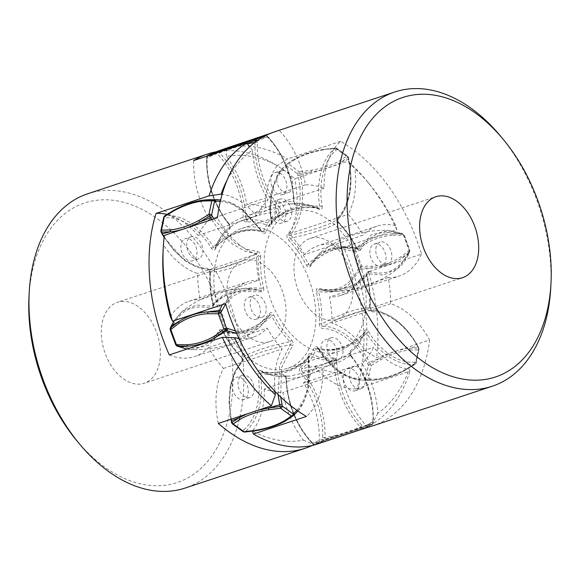 <?xml version="1.0" encoding="UTF-8"?>
<svg xmlns="http://www.w3.org/2000/svg" width="580" height="580" viewBox="0 0 580 580"><rect width="100%" height="100%" fill="white"/><g stroke="black" fill="none" stroke-linecap="round" stroke-linejoin="round"><path stroke-width="0.43" stroke-dasharray="2.9 2.17" d="M296.938 410.357L303.536 400.374L307.828 387.397L308.379 357.57C305.399 361.224 302.426 364.008 299.461 365.922C299.041 366.386 291.856 370.576 287.651 371.606C283.758 373.186 274.209 374.238 274.412 374.1C271.868 374.354 264.473 374.332 260.159 373.563C259.651 372.113 260.108 371.562 261.515 371.903C266.582 372.744 273.093 372.723 276.305 372.44C275.66 372.621 285.49 371.504 289.485 369.837C293.661 368.786 300.947 364.392 301.121 364.088C302.521 363.247 307.864 358.795 309.742 355.917L310.858 353.865C318.558 357.396 326.054 358.744 333.348 357.911L332.76 360.057L310.235 371.178L290.087 376.137L284.541 376.043L283.091 374.578C285.07 374.745 286.223 376.217 286.535 379.001C286.571 400.541 297.388 427.576 311.707 441.982L312.845 443.185A1.936 1.472 -113 0 0 314.911 444.534L362.377 428.801A1.936 1.472 -113 0 0 362.464 428.765A1.936 1.472 -113 0 0 363.102 426.517A1.936 0.855 136.6 0 1 361.492 428.2L313.272 444.186A1.936 0.855 136.6 0 1 312.83 444.048A1.936 0.855 136.6 0 1 312.845 443.185L322.538 439.075A1.936 0.725 -178 0 0 324.851 439.285L365.69 425.575L364.813 426.909L324.611 440.43A1.936 1.472 67 0 1 322.538 439.075L322.603 437.363C323.829 416.36 314.411 388.73 300.672 373.012C299.12 370.7 299.012 368.786 300.353 367.263C306.204 362.529 310.808 356.055 314.164 347.848C315.281 345.963 316.651 346.101 318.268 348.268C329.534 367.495 349.283 380.582 364.247 378.798L365.465 378.704A1.936 0.986 -168 0 0 368.162 379.182L376.87 378.972C386.012 377.971 395.618 374.789 405.696 369.409L415.628 363.442A1.936 0.986 -168 0 0 416.23 362.906A1.936 0.986 -168 0 0 415.729 362.043A1.936 1.45 85.8 0 1 415.099 364.189L405.028 370.25C395.437 375.485 385.678 378.718 375.746 379.965L366.879 380.175A1.936 1.45 85.8 0 1 365.465 378.704L368.365 365.095A1.936 0.392 151.5 0 1 370.344 363.921L380.444 357.889C390.021 352.64 399.787 349.406 409.734 348.174L409.821 350.044C400.678 351.038 391.072 354.228 380.995 359.6L371.062 365.574A1.936 0.986 12 0 1 368.365 365.095L367.502 363.508C357.171 343.469 337.843 328.411 322.494 328.432C320.472 327.954 319.421 326.351 319.326 323.618C319.892 313.396 318.906 302.89 316.368 292.11C315.962 289.275 316.745 287.999 318.717 288.282C336.531 292.965 349.82 286.368 358.578 268.475L359.165 267.148L361.724 266.191L372.229 266.307C382.742 265.553 392.348 262.37 401.055 256.744L409.422 250.487A1.936 1.196 23.8 0 1 409.799 251.727A1.936 1.196 23.8 0 1 409.552 252.039L401.302 258.412C393.088 263.9 383.329 267.133 372.012 268.119L361.333 268.025A1.936 1.196 23.8 0 1 359.165 267.148L353.568 252.01A1.936 1.276 112.9 0 1 354.648 249.944L362.928 243.564C371.12 238.083 380.886 234.842 392.218 233.849L393.088 235.204C382.575 235.951 372.969 239.141 364.262 244.76L356.127 251.053L353.568 252.01L352.285 251.474C334.442 244.847 320.537 249.762 310.561 266.22C309.263 267.858 307.871 267.503 306.392 265.154C301.353 255.432 295.351 247.051 288.398 240.018C286.716 237.894 286.455 235.951 287.629 234.182C298.845 222.945 303.289 197.802 298.011 175.646L297.627 173.855A1.936 1.095 125.8 0 1 299.367 171.76L310.974 170.324C322.328 168.388 331.934 165.206 339.808 160.762L346.833 156.02A1.936 1.095 125.8 0 1 347.623 156.085A1.936 1.095 125.8 0 1 347.884 157.194L340.953 162.226C333.594 166.532 323.836 169.766 311.663 171.934L297.627 173.855L286.81 166.061A1.936 1.421 48.8 0 1 286.926 164.14A1.936 1.421 48.8 0 1 286.955 164.111L294.111 159.282C301.462 155.005 311.221 151.772 323.401 149.575L324.409 149.662C313.062 151.597 303.449 154.78 295.582 159.225L288.55 163.966A1.936 1.095 -54.2 0 0 286.81 166.061L285.86 166.888C273.796 176.552 267.786 200.571 271.861 222.821C272.042 225.613 271.135 226.715 269.142 226.135C261.442 222.604 253.946 221.256 246.652 222.089C244.666 221.915 243.52 220.444 243.201 217.66C243.172 196.12 232.348 169.084 218.036 154.686L216.898 153.482A1.936 1.472 67 0 1 217.457 151.271M333.348 357.911C335.523 358.237 336.675 359.709 336.799 362.34L334.486 362.268C334.696 360.644 334.123 359.904 332.76 360.057L321.407 359.68L309.742 355.917L308.77 355.931L308.379 357.57C312.569 380.436 306.392 405.123 293.988 415.062A123.997 90.784 -131.2 0 1 285.889 420.717C277.24 425.423 267.474 428.663 256.599 430.425L255.591 430.338M336.799 362.34C336.835 383.88 347.652 410.915 361.964 425.314L363.102 426.517L372.802 422.414A1.936 1.472 67 0 1 372.164 424.661A1.936 1.472 67 0 1 372.077 424.69L362.348 428.809L372.164 424.661L373.339 422.943A1.936 0.725 -178 0 0 372.802 422.414L372.86 420.703A1.936 0.725 2 0 1 373.404 421.232A1.936 0.725 2 0 1 373.136 421.587L373.071 423.291A1.936 0.725 -178 0 0 373.339 422.943L373.404 421.232C373.636 396.626 366.183 374.745 351.023 355.576C350.197 353.786 349.994 352.785 350.429 352.575L350.595 355.446L342.584 360.332C342.222 360.593 335.341 363.624 331.079 364.885L317.514 368.59L302.376 371.432C301.158 370.359 301.107 369.395 302.216 368.561L317.942 365.639L331.426 361.913C335.661 360.651 342.599 357.512 342.736 357.36C344.07 356.758 348.942 354.01 350.436 352.567L350.617 350.603C356.468 345.868 361.064 339.394 364.421 331.18L364.574 332.688C361.202 336.422 356.12 340.322 353.438 342.019C354.054 341.779 345.665 346.789 341.439 347.833C337.488 349.493 328.875 350.291 328.534 350.153C326.881 350.305 319.747 349.899 316.354 348.681L317.173 347.971L318.406 348.892C322.4 350.153 328.12 350.487 330.941 350.334C331.579 350.458 339.981 349.551 343.94 347.855C348.029 346.796 356.156 341.91 355.902 341.924C358.048 340.598 363.783 336.132 366.625 332.906C366.082 331.528 365.4 331.455 364.574 332.688C361.137 341.098 356.424 347.724 350.436 352.567L350.719 352.343C356.729 347.406 361.434 340.743 364.827 332.369L364.798 332.369M372.86 420.703C374.086 399.692 364.668 372.07 350.929 356.352L350.595 355.446C364.711 371.599 374.39 399.997 373.136 421.587A123.997 46.61 -178 0 1 365.69 425.575L373.071 423.291L372.077 424.69L364.813 426.909M350.994 355.598L350.595 355.446M350.929 356.352C349.327 354.206 349.218 352.292 350.617 350.603M364.421 331.18C365.726 329.237 367.089 329.382 368.525 331.601L366.625 332.906C378.203 352.662 398.503 366.111 413.881 364.276L415.099 364.189L415.628 363.442L415.099 364.189M409.821 350.044L418.528 349.834L418.564 347.935L417.701 346.347A123.997 24.875 151.5 0 0 409.734 348.174L418.564 347.935A1.936 0.392 151.5 0 1 418.934 347.978A1.936 0.392 151.5 0 1 418.629 348.435A1.936 0.986 12 0 1 419.123 349.305A1.936 0.986 12 0 1 418.528 349.834L415.628 363.442M368.525 331.601C379.798 350.827 399.54 363.914 414.512 362.13L415.729 362.043L418.629 348.435L417.767 346.847C407.428 326.808 388.107 311.75 372.751 311.772L371.476 310.3L362.065 311.17C362.674 310.981 354.989 312.649 350.646 314.23L337.125 319.486L323.219 326.286C321.82 326.264 321.298 325.467 321.632 323.879L336.037 316.905L349.102 311.866C353.256 310.351 360.673 308.683 360.869 308.719C362.29 308.4 367.814 307.646 369.859 307.893L371.439 310.3C387.215 310.278 407.08 325.757 417.701 346.347A1.936 0.392 -28.5 0 1 418.071 346.383C405.376 324.075 389.847 312.047 371.476 310.3M372.751 311.772C370.794 311.496 369.743 309.894 369.583 306.95L369.859 307.893L370.127 307.531C370.721 297.112 369.714 286.418 367.111 275.457L367.162 273.811M369.583 306.95C370.156 296.728 369.17 286.223 366.625 275.442L366.828 275.638C363.986 279.111 361.094 281.779 358.15 283.642C358.752 283.41 351.342 287.89 346.956 289.014C343.157 290.594 333.652 291.878 333.195 291.798C331.368 292.044 323.024 292.291 318.601 291.624C317.978 290.174 318.369 289.536 319.783 289.71C324.916 290.384 331.622 290.196 334.79 289.862C335.574 289.913 344.796 288.572 348.587 286.969C352.807 285.839 359.977 281.459 359.687 281.488C361.565 280.307 366.168 276.428 368.003 273.724L367.154 273.825L366.828 275.638C369.431 286.672 370.439 297.424 369.859 307.893M368.981 271.621C386.787 276.305 400.077 269.7 408.835 251.814A1.936 1.196 23.8 0 1 409.219 253.047A1.936 1.196 23.8 0 1 408.965 253.366L397.778 268.598L383.641 275.029L368.003 273.724L368.981 271.621C367.075 271.099 366.285 272.375 366.625 275.442L366.828 275.638M393.088 235.204L403.593 235.32L402.868 233.957L401.585 233.421A123.997 81.787 112.9 0 0 392.218 233.849L402.868 233.957A1.936 1.276 112.9 0 1 403.18 234.023A1.936 1.276 112.9 0 1 403.825 235.35L404.245 235.139L403.593 235.32L409.19 250.451L409.552 252.039L408.965 253.366A123.997 76.451 23.8 0 1 401.302 258.412L401.055 256.744M408.835 251.814L409.422 250.487L403.825 235.35L402.549 234.806C384.707 228.186 370.794 233.102 360.818 249.56L358.701 248.581C342.077 244.535 326.004 249.864 310.481 264.567L310.264 264.821M360.818 249.56C359.658 251.314 358.273 250.959 356.656 248.494L356.62 248.044L357.918 249.139L358.701 248.581L371.265 234.82L388.498 230.347L401.585 233.421A1.936 1.276 -67.1 0 1 401.904 233.486L388.506 230.347C362.826 229.571 339.923 237.169 319.798 253.126L310.481 264.567C309.546 265.676 308.85 265.495 308.4 264.038C311.996 260.326 317.26 256.469 320 254.787C319.377 255.026 327.954 250.06 332.159 249.008C336.132 247.348 344.571 246.522 344.89 246.66C346.506 246.493 353.394 246.862 356.62 248.044L356.656 248.494C351.611 238.771 345.615 230.39 338.662 223.351L338.198 222.307L330.114 226.606L319.109 230.775L305.145 234.849L289.978 238.3C288.695 237.336 288.572 236.364 289.587 235.379L305.211 231.862L319.21 227.759L330.092 223.568L337.814 219.392L338.198 222.307C345.317 229.513 351.458 238.09 356.62 248.044M338.611 222.474L338.198 222.307M338.662 223.351C336.879 220.958 336.625 219.008 337.886 217.522L337.915 219.298C350.153 204.667 353.771 184.585 348.769 159.036L348.486 159.232C353.909 181.997 349.341 207.843 337.814 219.392M336.016 148.226L323.401 149.575L335.175 148.125A1.936 1.421 48.8 0 1 337.067 149.393A1.936 1.095 -54.2 0 0 336.806 148.284A1.936 1.095 -54.2 0 0 336.016 148.226L346.833 156.02L348.094 157.441L348.486 159.232A123.997 15.232 -12.3 0 1 340.953 162.226L339.808 160.762M337.886 217.522C349.102 206.277 353.546 181.134 348.275 158.985L347.884 157.194L337.067 149.393L336.117 150.22C324.053 159.891 318.043 183.911 322.125 206.154L319.841 206.436C314.788 205.617 308.255 205.654 305.044 205.944C305.682 205.762 295.858 206.886 291.856 208.554C287.673 209.605 280.401 213.991 280.227 214.295C278.82 215.129 273.485 219.573 271.621 222.43L271.23 224.069L270.258 224.083C273.238 220.414 276.225 217.609 279.219 215.673C278.618 215.912 286.15 211.265 290.515 210.163C294.328 208.561 303.731 207.43 304.174 207.524C305.972 207.306 314.171 207.263 318.485 208.097L318.957 208.213L318.485 208.097C319.892 208.438 320.349 207.887 319.841 206.436C315.65 183.577 321.827 158.891 334.232 148.951L335.175 148.125M322.125 206.154C322.437 208.916 321.53 210.018 319.399 209.467L318.485 208.097L301.448 203.739L289.949 203.856L269.881 208.778L247.239 219.943C245.876 220.095 245.304 219.356 245.514 217.732L259.536 210.293C260.253 209.887 269.142 206.001 273.006 204.914C277.168 203.384 284.729 201.97 284.461 202.101C287.426 201.608 290.522 201.485 293.734 201.746L296.909 205.421C294.734 205.102 293.589 203.624 293.465 200.999L293.734 201.746L293.465 200.999C293.429 179.459 282.605 152.424 268.293 138.018A1.936 0.855 -43.4 0 0 268.308 137.155A1.936 0.855 -43.4 0 0 267.866 137.018C282.583 151.815 293.697 179.604 293.734 201.746M265.836 135.466A1.936 1.472 67 0 1 267.155 136.815A1.936 0.855 -43.4 0 0 267.17 135.952A1.936 0.855 -43.4 0 0 266.727 135.814L218.508 151.8A1.936 0.855 -43.4 0 0 216.898 153.482L207.198 157.586A1.936 0.725 2 0 1 206.661 157.057A1.936 0.725 2 0 1 206.93 156.709L243.593 144.71L244.02 143.528M257.005 140.78A1.936 0.725 2 0 1 257.462 140.925A1.936 1.472 -113 0 0 257.295 140.577M268.293 138.018L267.155 136.815L257.462 140.925L257.397 142.637C256.171 163.64 265.589 191.269 279.328 206.987L277.624 208.568C254.772 212.215 238.699 217.543 229.405 224.554L229.774 227.258L229.281 227.657L237.59 222.481C236.988 222.691 244.144 219.414 248.573 218.087L262.559 214.252L277.784 211.439C278.893 210.605 278.842 209.641 277.624 208.568C263.508 192.415 253.83 164.017 255.084 142.426L255.099 142.18M279.328 206.987C280.938 209.133 281.039 211.048 279.647 212.737L277.784 211.439C271.795 216.289 267.083 222.916 263.646 231.319C258.868 230.122 254.671 229.637 251.038 229.861C251.669 229.687 242.694 230.441 238.561 232.167C234.516 233.16 226.446 237.887 226.171 238.235C224.619 239.141 218.218 244.042 215.426 247.312L215.202 247.638M279.647 212.737C273.796 217.471 269.192 223.945 265.836 232.152L263.646 231.319L262.827 232.029L242.904 209.554L231.906 203.022L220.654 199.89M265.836 232.152C264.538 234.095 263.168 233.957 261.732 231.732L261.594 231.108L262.805 232.022C245.768 227.614 229.854 232.885 215.064 247.834L215.18 247.631C218.566 239.257 223.271 232.594 229.281 227.657M220.342 201.209L231.376 203.856L242.578 210.221L261.594 231.108C258.187 229.956 251.807 229.499 249.509 229.651C249.741 229.499 241.055 230.188 237.046 231.819C232.993 232.783 225.069 237.285 224.518 237.8C221.893 239.453 216.731 243.397 213.375 247.094L211.475 248.399C200.201 229.173 180.46 216.079 165.488 217.87L164.27 217.957A1.936 0.986 12 0 1 163.77 217.094M213.875 218.95L234.124 242.411L245.993 249.074L257.505 251.568L256.781 253.714L242.447 260.703L228.868 265.93C224.677 267.431 217.254 269.033 217.529 268.91L208.561 269.7L210.141 272.107L219.487 271.208C218.877 271.396 226.555 269.714 230.898 268.134L244.426 262.892L258.368 256.121C258.702 254.533 258.18 253.736 256.781 253.714L244.84 251.111L232.536 244.144L221.118 233.262L211.649 219.689M257.505 251.568C259.463 251.836 260.521 253.445 260.674 256.382L258.368 256.121C257.781 266.59 258.796 277.341 261.399 288.376C256.208 287.716 249.574 287.905 246.326 288.245C246.964 288.064 237.024 289.34 233.044 290.986C228.854 292.059 221.676 296.3 221.509 296.59C220.132 297.402 214.941 301.644 213.172 304.362L213.375 304.558C213.774 307.385 212.99 308.661 211.018 308.379C193.213 303.695 179.923 310.3 171.165 328.186L170.157 329.723M164.169 236.952L173.594 250.067L184.832 260.514L196.859 267.199L208.524 269.7L207.249 268.228C209.264 268.707 210.323 270.309 210.417 273.05C209.844 283.272 210.83 293.777 213.375 304.558L212.845 306.175L211.997 306.276L211.018 308.379M260.674 256.382C260.108 266.604 261.094 277.11 263.632 287.89L261.399 288.376C262.022 289.826 261.631 290.464 260.217 290.29L260.521 290.341M263.632 287.89C263.973 290.964 263.189 292.24 261.283 291.718L260.464 290.326L250.937 288.615L260.217 290.29C255.802 289.659 248.291 289.797 245.724 290.087C245.927 289.949 236.277 291.153 232.392 292.704C228.172 293.763 221.074 297.83 220.668 298.272C217.746 300.121 214.854 302.789 211.997 306.276L196.359 304.971L182.221 311.402L174.188 320.653M235.524 330.933L245.637 331.303L255.106 328.36L269.439 313.78L269.519 315.433C253.996 330.136 237.923 335.465 221.299 331.419L222.082 330.861L223.38 331.956C227.94 333.108 231.986 333.572 235.524 333.326C234.9 333.5 243.68 332.717 247.841 330.992C251.858 329.998 260.101 325.3 260.398 324.959C261.979 324.06 268.613 319.21 271.599 315.962C271.15 314.505 270.454 314.324 269.519 315.433L260.21 326.866L249.139 332.63L236.618 333.384M178.089 346.506A1.936 1.276 112.9 0 1 177.451 345.194C195.293 351.813 209.206 346.898 219.182 330.44L221.299 331.419L208.735 345.18L191.501 349.653L186.782 349.124L191.494 349.653C217.174 350.429 240.076 342.831 260.202 326.873L269.816 315.07C254.192 329.882 238.286 335.146 222.096 330.868M269.439 313.78C270.599 312.018 271.991 312.373 273.608 314.846L271.599 315.962C276.762 325.924 282.902 334.5 290.022 341.7L274.362 345.281L260.891 349.225L249.56 353.539L241.802 357.693L242.186 360.608L234.755 371.86L230.311 385.968L228.999 402.121L230.876 419.267M273.608 314.846C278.646 324.568 284.649 332.949 291.602 339.981L290.022 341.7C291.305 342.664 291.428 343.635 290.413 344.621L292.371 345.818L281.626 367.553L280.676 396.995M291.602 339.981C293.379 342.381 293.639 344.324 292.371 345.818M310.858 353.865C308.727 353.314 307.82 354.423 308.139 357.178L308.379 357.57M261.043 371.787L261.515 371.903L261.043 371.78C282.38 374.368 298.279 369.09 308.763 355.946L308.654 357.338M290.087 376.137L278.552 376.268L273.187 375.666L261.515 371.903L260.601 370.533C268.301 374.064 275.797 375.412 283.091 374.578M243.194 431.716A1.936 1.095 125.8 0 1 242.933 430.607L243.883 429.78A1.936 1.421 48.8 0 0 245.768 431.049C258.173 421.109 264.349 396.423 260.159 373.563L257.875 373.846C257.694 371.048 258.607 369.946 260.601 370.533M231.616 422.755L242.933 430.607A1.936 1.421 -131.2 0 0 244.825 431.875L256.599 430.425A123.997 90.784 -131.2 0 1 245.768 431.049L244.825 431.875L243.984 431.774M231.231 420.964L231.725 421.015L232.116 422.805A1.936 1.095 -54.2 0 0 232.377 423.915M278.045 394.451L279.661 365.726L290.413 344.621L275.319 348.007L261.776 351.915L250.248 356.272L242.186 360.608L242.114 362.478C230.891 373.723 226.446 398.866 231.725 421.015M223.38 331.956L223.344 331.506L223.38 331.956C228.542 341.91 234.682 350.487 241.802 357.693L241.338 356.649C243.027 358.766 243.288 360.709 242.114 362.478M241.802 357.693L241.389 357.526M219.182 330.44C220.48 328.802 221.864 329.157 223.344 331.506C228.389 341.228 234.385 349.61 241.338 356.649M175.754 344.861L176.175 344.65A1.936 1.276 -67.1 0 0 176.82 345.977M170.201 328.273A1.936 1.196 -156.2 0 0 170.578 329.512L176.175 344.65L177.451 345.194M229.76 227.266L229.571 227.425C223.575 232.275 218.863 238.902 215.426 247.312L215.579 248.82C214.455 250.705 213.092 250.56 211.475 248.399M229.383 229.397L229.564 227.432C229.963 226.809 229.76 225.808 228.977 224.424C213.817 205.255 206.364 183.374 206.596 158.768A1.936 0.725 -178 0 1 206.864 158.412C205.61 180.003 215.289 208.401 229.405 224.554L229.071 223.648C230.623 225.961 230.731 227.882 229.383 229.397C223.532 234.131 218.936 240.606 215.579 248.82M341.917 345.89A11.622 7.569 -108.3 0 1 338.597 359.883A11.622 7.569 -108.3 0 1 327.954 351.799A11.622 7.569 -108.3 0 1 331.274 337.814A11.622 7.569 -108.3 0 1 341.917 345.89M290.623 207.234A11.622 7.569 -108.3 0 1 287.303 221.226A11.622 7.569 -108.3 0 1 276.667 213.143A11.622 7.569 -108.3 0 1 279.988 199.157A11.622 7.569 -108.3 0 1 290.623 207.234M201.782 244.862A11.622 7.569 -108.3 0 1 198.462 258.854A11.622 7.569 -108.3 0 1 187.826 250.777A11.622 7.569 -108.3 0 1 191.146 236.785A11.622 7.569 -108.3 0 1 201.782 244.862M253.076 383.518A11.622 7.569 -108.3 0 1 249.755 397.51A11.622 7.569 -108.3 0 1 239.112 389.426A11.622 7.569 -108.3 0 1 242.433 375.441A11.622 7.569 -108.3 0 1 253.076 383.518M220.661 317.057A73.624 47.922 -108.3 0 1 241.7 228.448A73.624 47.922 -108.3 0 1 309.075 279.611A73.624 47.922 -108.3 0 1 288.035 368.213A73.624 47.922 -108.3 0 1 220.661 317.057M278.567 376.268L284.541 376.043L286.266 378.254C289.608 378.522 292.827 378.385 295.923 377.841C296.387 377.855 303.826 376.326 307.98 374.76C311.917 373.607 321.168 369.438 320.957 369.474L334.486 362.268C334.522 384.409 345.644 412.191 360.354 426.996L362.377 428.801M318.406 348.892L338.611 371.388L350.414 377.863L361.964 380.321L365.661 380.27A1.936 1.45 85.8 0 1 364.247 378.798M300.353 367.263L302.216 368.561C308.205 363.711 312.917 357.084 316.354 348.681L314.164 347.848M322.603 437.363A1.936 0.725 2 0 0 324.916 437.574C326.17 415.983 316.492 387.585 302.376 371.432L300.672 373.012M319.478 289.659L319.471 289.652C341.301 291.551 357.193 286.274 367.154 273.825M372.229 266.307L372.012 268.119A123.997 76.451 23.8 0 1 360.745 269.352L347.797 285.925L338.865 290.239L329.063 291.385L319.783 289.71L318.717 288.282M319.326 323.618L321.632 323.879C322.219 313.41 321.204 302.659 318.601 291.624L316.368 292.11M367.502 363.508A1.936 0.392 -28.5 0 1 369.482 362.333C358.861 341.743 338.995 326.264 323.219 326.286L322.494 328.432M310.974 170.324L311.663 171.934A123.997 15.232 -12.3 0 1 300.266 175.218C305.689 197.99 301.121 223.829 289.587 235.379L287.629 234.182M306.392 265.154L308.4 264.038C303.238 254.076 297.098 245.499 289.978 238.3L288.398 240.018M310.561 266.22L310.278 264.828L319.798 253.126L335.711 246.471L353.365 249.407A1.936 1.276 -67.1 0 0 352.285 251.474M228.991 147.24L230.042 147.755A123.997 54.919 -43.4 0 0 219.646 153.004C234.356 167.809 245.478 195.59 245.514 217.732L243.201 217.66M269.142 226.135L270.258 224.083C262.377 220.472 254.7 219.088 247.239 219.943L246.652 222.089M271.621 222.43L271.861 222.821L271.621 222.43C267.431 199.563 273.608 174.877 286.012 164.938A1.936 1.421 -131.2 0 0 285.983 164.966A1.936 1.421 -131.2 0 0 285.86 166.888M207.836 155.338A1.936 1.472 -113 0 0 207.198 157.586L207.14 159.297C205.914 180.3 215.332 207.937 229.071 223.648M247.124 143.499L243.593 144.71A123.997 46.61 2 0 1 247.406 143.883M229.405 224.554L229.006 224.402M206.27 199.861A123.997 92.894 -94.2 0 0 204.254 200.035C195.627 200.854 185.861 204.088 174.971 209.75A123.997 92.894 -94.2 0 0 166.119 215.724C181.496 213.889 201.796 227.338 213.375 247.094C213.918 248.472 214.6 248.544 215.426 247.312L215.057 247.834M174.689 209.815L164.901 215.811A1.936 1.45 -94.2 0 0 164.27 217.957L161.37 231.565A1.936 0.392 -28.5 0 0 161.066 232.022M160.877 230.695A1.936 0.986 -168 0 0 161.37 231.565L162.233 233.153C172.565 253.192 191.893 268.25 207.249 268.228M210.417 273.05L210.141 272.107L209.873 272.469C209.626 270.751 209.184 269.83 208.561 269.7M336.052 347.833A11.622 7.569 -108.3 0 1 332.731 361.826A11.622 7.569 -108.3 0 1 322.089 353.749A11.622 7.569 -108.3 0 1 325.416 339.757A11.622 7.569 -108.3 0 1 336.052 347.833M284.758 209.177A11.622 7.569 -108.3 0 1 281.438 223.169A11.622 7.569 -108.3 0 1 270.802 215.093A11.622 7.569 -108.3 0 1 274.123 201.1A11.622 7.569 -108.3 0 1 284.758 209.177M195.924 246.804A11.622 7.569 -108.3 0 1 192.596 260.797A11.622 7.569 -108.3 0 1 181.96 252.72A11.622 7.569 -108.3 0 1 185.281 238.728A11.622 7.569 -108.3 0 1 195.924 246.804M247.21 385.461A11.622 7.569 -108.3 0 1 243.89 399.453A11.622 7.569 -108.3 0 1 233.254 391.377A11.622 7.569 -108.3 0 1 236.575 377.384A11.622 7.569 -108.3 0 1 247.21 385.461M359.339 262.943A73.624 47.922 71.7 0 0 291.965 211.787A73.624 47.922 71.7 0 0 270.925 300.389A73.624 47.922 71.7 0 0 338.299 351.552A73.624 47.922 71.7 0 0 359.339 262.943M344.418 382.67A11.622 7.569 -108.3 0 1 347.739 368.677A11.622 7.569 -108.3 0 1 358.375 376.753A11.622 7.569 -108.3 0 1 355.054 390.746A11.622 7.569 -108.3 0 1 344.418 382.67M370.968 258.02A11.622 7.569 -108.3 0 1 374.288 244.028A11.622 7.569 -108.3 0 1 384.932 252.104A11.622 7.569 -108.3 0 1 381.611 266.097A11.622 7.569 -108.3 0 1 370.968 258.02M271.882 186.579A11.622 7.569 -108.3 0 1 275.203 172.594A11.622 7.569 -108.3 0 1 285.846 180.67A11.622 7.569 -108.3 0 1 282.518 194.655A11.622 7.569 -108.3 0 1 271.882 186.579M245.333 311.235A11.622 7.569 -108.3 0 1 248.653 297.243A11.622 7.569 -108.3 0 1 259.289 305.319A11.622 7.569 -108.3 0 1 255.969 319.312A11.622 7.569 -108.3 0 1 245.333 311.235M364.24 374.81A11.622 7.569 71.7 0 0 353.604 366.734A11.622 7.569 71.7 0 0 350.284 380.726A11.622 7.569 71.7 0 0 360.919 388.803A11.622 7.569 71.7 0 0 364.24 374.81M390.797 250.161A11.622 7.569 71.7 0 0 380.154 242.085A11.622 7.569 71.7 0 0 376.833 256.07A11.622 7.569 71.7 0 0 387.469 264.154A11.622 7.569 71.7 0 0 390.797 250.161M291.704 178.727A11.622 7.569 71.7 0 0 281.068 170.643A11.622 7.569 71.7 0 0 277.748 184.636A11.622 7.569 71.7 0 0 288.383 192.712A11.622 7.569 71.7 0 0 291.704 178.727M265.154 303.376A11.622 7.569 71.7 0 0 254.518 295.3A11.622 7.569 71.7 0 0 251.191 309.285A11.622 7.569 71.7 0 0 261.834 317.369A11.622 7.569 71.7 0 0 265.154 303.376M257.998 410.27L247.094 413.888M550.775 287.593A154.99 100.884 71.7 0 0 550.101 258.071A154.99 100.884 71.7 0 0 500.562 136.141M372.28 426.01A154.99 100.884 71.7 0 0 429.606 340.003L376.55 357.592L366.19 351.545A147.24 95.838 71.7 0 0 366.074 316.368A147.24 95.838 71.7 0 0 359.411 280.031A73.624 47.922 -108.3 0 1 340.685 295.423A73.624 47.922 -108.3 0 1 329.556 297.018A96.867 63.053 -108.3 0 1 331.448 310.199A96.867 63.053 -108.3 0 1 332.036 323.147A73.624 47.922 -108.3 0 1 366.19 351.545M270.244 133.444L279.328 130.435A73.624 47.922 -108.3 0 1 305.428 184.832A96.867 63.053 -108.3 0 1 324.068 188.159A73.624 47.922 -108.3 0 1 340.576 141.353A154.99 100.884 71.7 0 1 421.464 254.156L368.416 271.744A154.99 100.884 -108.3 0 1 376.986 315.469A154.99 100.884 -108.3 0 1 376.55 357.592M340.576 141.353L287.528 158.942L277.37 165.626A147.24 95.838 71.7 0 0 226.345 156.528A73.624 47.922 -108.3 0 1 246.79 204.276A96.867 63.053 -108.3 0 1 265.43 207.596A73.624 47.922 -108.3 0 1 277.37 165.626M226.345 156.528L226.273 148.023A154.99 100.884 -108.3 0 1 287.528 158.942M279.328 130.435A154.99 100.884 71.7 0 0 274.731 131.776M164.357 235.371L163.546 245.123A147.24 95.838 71.7 0 0 163.024 252.249M225.548 303.63A73.624 47.922 -108.3 0 1 247.689 281.8A73.624 47.922 -108.3 0 1 258.818 280.205L200.187 299.642A96.867 63.053 -108.3 0 1 197.707 273.513A73.624 47.922 -108.3 0 1 163.546 245.123M170.324 316.629A73.624 47.922 -108.3 0 1 189.051 301.238A73.624 47.922 -108.3 0 1 200.187 299.642M258.818 280.205A96.867 63.053 -108.3 0 1 256.345 254.076A73.624 47.922 -108.3 0 1 217.406 217.783M367.691 427.351A73.624 47.922 -108.3 0 1 341.584 372.947A96.867 63.053 -108.3 0 1 322.944 369.627A73.624 47.922 -108.3 0 1 306.436 416.433M421.464 254.156A73.624 47.922 -108.3 0 1 399.323 275.986A73.624 47.922 -108.3 0 1 388.194 277.581A96.867 63.053 -108.3 0 1 390.086 290.761A96.867 63.053 -108.3 0 1 390.666 303.702A73.624 47.922 -108.3 0 1 429.606 340.003M294.212 273.666A42.623 27.746 71.7 0 0 336.922 319.348A42.623 27.746 71.7 0 0 352.799 284.113A42.623 27.746 71.7 0 0 310.09 238.431A42.623 27.746 71.7 0 0 294.212 273.666M324.068 188.159L265.43 207.596M305.428 184.832L246.79 204.276M256.345 254.076L197.707 273.513M264.306 389.064A73.624 47.922 -108.3 0 1 252.373 431.041A147.24 95.838 71.7 0 0 303.391 440.133A73.624 47.922 -108.3 0 1 282.946 392.385A96.867 63.053 -108.3 0 1 264.306 389.064L322.944 369.627M341.584 372.947L282.946 392.385M303.391 440.133L314.635 444.94M390.666 303.702L332.036 323.147M388.194 277.581L329.556 297.018M359.411 280.031L368.416 271.744M87.653 193.8A154.99 100.884 -108.3 0 1 201.883 248.965A154.99 100.884 -108.3 0 1 185.201 488.034M76.705 440.568A147.24 95.838 71.7 0 0 214.701 451.639A147.24 95.838 71.7 0 0 193.024 255.41A147.24 95.838 71.7 0 0 88.921 201.717A147.24 95.838 71.7 0 0 29 296.685M148.843 317.477A42.623 27.746 71.7 0 0 117.428 302.31A42.623 27.746 71.7 0 0 112.839 368.053A42.623 27.746 71.7 0 0 144.253 383.228A42.623 27.746 71.7 0 0 148.843 317.477M396.742 229.702A154.99 100.884 71.7 0 0 375.006 191.567A154.99 100.884 71.7 0 0 366.538 180.576A154.99 100.884 71.7 0 0 347.739 161.196L354.895 168.599A147.24 95.838 -108.3 0 1 369.271 183.867A147.24 95.838 -108.3 0 1 395.72 225.671L396.742 229.702L343.693 247.29A154.99 100.884 -108.3 0 1 356.939 388.788L409.995 371.2L409.161 369.185A147.24 95.838 -108.3 0 1 377.805 413.228A73.624 47.922 71.7 0 0 362.145 363.45A96.867 63.053 71.7 0 0 373.6 347.355A73.624 47.922 71.7 0 0 409.161 369.185M312.12 445.52A154.99 100.884 -108.3 0 0 319.305 441.663L372.353 424.074A154.99 100.884 71.7 0 0 409.995 371.2M216.231 151.786A154.99 100.884 -108.3 0 1 294.683 178.785L347.739 161.196M343.693 247.29A73.624 47.922 71.7 0 0 318.26 245.644A73.624 47.922 71.7 0 0 304.457 254.627L363.094 235.19A96.867 63.053 71.7 0 0 348.181 214.339A73.624 47.922 71.7 0 0 354.895 168.599M395.72 225.671A73.624 47.922 71.7 0 0 376.891 226.207A73.624 47.922 71.7 0 0 363.094 235.19M193.684 160.551A73.624 47.922 71.7 0 0 209.481 219.327A96.867 63.053 71.7 0 0 198.026 235.422A73.624 47.922 71.7 0 0 166.895 214.382M304.457 254.627A96.867 63.053 71.7 0 0 289.543 233.776A73.624 47.922 71.7 0 0 294.683 178.785M319.305 441.663A73.624 47.922 71.7 0 0 303.507 382.887A96.867 63.053 71.7 0 0 314.962 366.799A73.624 47.922 71.7 0 0 356.939 388.788M169.295 354.924A73.624 47.922 71.7 0 0 194.728 356.57A73.624 47.922 71.7 0 0 208.524 347.587A96.867 63.053 71.7 0 0 215.586 358.578A96.867 63.053 71.7 0 0 223.445 368.438A73.624 47.922 71.7 0 0 218.305 423.436M274.492 275.819A42.623 27.746 -108.3 0 1 269.91 341.569A42.623 27.746 -108.3 0 1 238.496 326.395A42.623 27.746 -108.3 0 1 243.078 260.652A42.623 27.746 -108.3 0 1 274.492 275.819M198.026 235.422L256.657 215.977A73.624 47.922 71.7 0 0 222.133 194.293M226.969 180.387A147.24 95.838 -108.3 0 1 252.452 150.111A73.624 47.922 71.7 0 0 268.112 199.89A96.867 63.053 71.7 0 0 256.657 215.977M209.481 219.327L268.112 199.89M252.452 150.111L249.639 146.762M289.543 233.776L348.181 214.339M314.962 366.799L373.6 347.355M303.507 382.887L362.145 363.45M377.805 413.228L372.353 424.074M223.445 368.438L282.083 349A73.624 47.922 71.7 0 0 275 391.355M238.982 338.481A73.624 47.922 71.7 0 0 253.366 337.132A73.624 47.922 71.7 0 0 267.162 328.149A96.867 63.053 71.7 0 0 274.217 339.14A96.867 63.053 71.7 0 0 282.083 349M208.524 347.587L267.162 328.149M361.964 425.314A1.936 0.855 136.6 0 1 360.354 426.996A123.997 54.919 136.6 0 1 349.957 432.245L351.009 432.76L322.089 442.351L320.668 441.953A123.997 54.919 136.6 0 1 312.134 442.982A1.936 0.855 136.6 0 1 311.692 442.852A1.936 0.855 136.6 0 1 311.707 441.982M414.512 362.13A1.936 1.45 85.8 0 1 413.881 364.276A123.997 92.894 85.8 0 1 405.028 370.25L405.311 370.185C395.052 375.666 385.207 378.921 375.775 379.958L375.746 379.965A123.997 92.894 85.8 0 1 373.73 380.139A123.997 92.894 85.8 0 1 365.661 380.27L366.879 380.175L368.162 379.182L371.062 365.574L369.482 362.333A123.997 24.875 151.5 0 1 380.444 357.882L380.995 359.6M417.767 346.847A1.936 0.392 -28.5 0 0 418.071 346.383L419.123 349.305L416.23 362.906L415.403 364.117L405.318 370.185M402.549 234.806A1.936 1.276 -67.1 0 0 401.904 233.486L404.245 235.139L409.842 250.277L409.212 253.061C406.355 259.514 402.542 264.69 397.778 268.605C377.645 284.562 354.743 292.161 329.063 291.385L319.536 289.666M348.275 158.985L348.769 159.036L348.384 157.245L347.623 156.085L336.806 148.284L335.508 147.929L323.742 149.386C312.2 151.344 302.383 154.606 294.277 159.166L295.582 159.225M336.117 150.22A1.936 1.421 -131.2 0 0 334.232 148.951A123.997 90.784 48.8 0 0 323.401 149.575M319.399 209.467C311.699 205.936 304.203 204.588 296.909 205.421M257.825 137.685L259.332 138.047A123.997 54.919 -43.4 0 1 267.866 137.018L266.727 135.814L265.089 135.466M257.397 142.637A1.936 0.725 -178 0 0 255.084 142.426M218.036 199.68L229.586 202.137L241.389 208.612L261.594 231.108M210.141 272.107C209.561 282.576 210.569 293.328 213.172 304.362M261.283 291.718L241.541 291.566L232.776 296.329L225.642 303.964M222.408 304.667L234.813 292.421L250.93 288.615C225.257 287.839 202.355 295.438 182.221 311.395L174.109 320.682M243.883 429.78C255.947 420.108 261.957 396.096 257.875 373.846M242.186 360.608L235.074 371.388L230.564 385.678L229.274 402.179L231.181 419.166M170.788 326.939A1.936 1.196 -156.2 0 0 171.165 328.186M286.266 378.254C286.302 400.396 297.417 428.185 312.134 442.982L313.272 444.186L314.911 444.534L324.611 440.43L324.916 437.574A123.997 46.61 -178 0 0 336.407 435.29L335.979 436.472M405.028 370.25L405.696 369.409M376.87 378.972L375.746 379.965M358.578 268.475A1.936 1.196 23.8 0 0 360.745 269.352L361.724 266.191L356.127 251.053L353.365 249.407A123.997 81.787 112.9 0 1 362.928 243.564L364.262 244.76M298.011 175.646L300.266 175.218L299.367 171.76L288.55 163.966L286.991 164.082L285.983 164.966C272.614 177.9 267.735 197.135 271.346 222.669M294.111 159.282A123.997 90.784 48.8 0 0 286.012 164.938L286.955 164.111M217.623 151.199L219.646 153.004A1.936 0.855 -43.4 0 0 218.036 154.686M207.111 156.1L206.864 158.412A123.997 46.61 2 0 1 214.31 154.425L214.564 153.627M206.908 156.172L206.596 158.768A1.936 0.725 -178 0 0 207.14 159.297M164.662 215.832L166.119 215.724A1.936 1.45 -94.2 0 0 165.488 217.87M161.929 233.617A1.936 0.392 151.5 0 1 162.233 233.153M371.41 310.3L370.12 307.531M357.918 249.139L356.983 248.073C351.864 238.162 345.752 229.622 338.64 222.452L337.915 219.291M318.819 208.176C312.997 205.472 307.204 203.993 301.448 203.732L289.913 203.863M289.949 203.863L295.285 203.964C294.705 203.761 294.277 202.906 294.002 201.412C292.798 176.363 284.236 154.947 268.308 137.148L266.039 135.365M212.845 306.175C222.807 293.726 238.699 288.456 260.521 290.348L260.464 290.333M297.924 411.046L304.406 400.555L308.458 387.621L308.654 357.331M278.552 376.268C272.796 376.007 267.003 374.528 261.181 371.824M242.085 360.709C242.534 359.992 242.295 358.94 241.36 357.548C234.248 350.378 228.136 341.837 223.017 331.927L222.082 330.861M209.88 272.469C209.279 282.888 210.286 293.582 212.889 304.543L212.838 306.189M322.089 442.351L314.788 444.577L312.83 444.048L311.692 442.852C295.764 425.06 287.201 403.637 285.998 378.58C285.614 376.942 285.186 376.094 284.707 376.036L289.986 376.145M362.348 428.809L350.965 432.774M350.719 352.343L350.226 352.742M364.936 332.166C350.146 347.115 334.232 352.386 317.195 347.978L318.014 348.819C330.491 368.38 345.144 378.878 361.964 380.321L375.775 379.958M357.904 249.132C341.714 244.854 325.808 250.118 310.184 264.93M286.991 164.082L294.277 159.166M318.949 208.22C297.62 205.624 281.72 210.902 271.237 224.054L271.346 222.662M164.111 237.438L184.607 260.536L196.475 267.105L208.59 269.7M338.597 359.883L332.731 361.826M331.274 337.814L325.416 339.757M287.303 221.226L281.438 223.169M279.988 199.157L274.123 201.1M198.462 258.854L192.596 260.797M191.146 236.785L185.281 238.728M249.755 397.51L243.89 399.453M242.433 375.441L236.575 377.384M241.7 228.448L291.965 211.787M288.035 368.213L338.299 351.552M347.739 368.677L353.604 366.734M355.054 390.746L360.919 388.803M374.288 244.028L380.154 242.085M381.611 266.097L387.469 264.154M275.203 172.594L281.068 170.643M282.518 194.655L288.383 192.712M248.653 297.243L254.518 295.3M255.969 319.312L261.834 317.369M189.051 301.238L247.689 281.8M340.685 295.423L399.323 275.986M336.922 319.348L462.572 277.689M310.09 238.431L435.747 196.772M369.271 183.867L366.538 180.576M376.891 226.207L318.26 245.644M253.366 337.132L194.728 356.57M269.91 341.569L144.253 383.228M243.078 260.652L117.428 302.31"/><path stroke-width="0.87" d="M257.295 140.577A1.936 1.472 -113 0 0 255.388 139.57L265.089 135.466A1.936 1.472 67 0 1 265.836 135.466M247.124 143.499L255.149 140.715A1.936 0.725 2 0 1 257.005 140.78M220.342 201.209L214.535 201.296A1.936 1.45 -94.2 0 0 213.121 199.825L204.225 200.042C194.793 201.079 184.947 204.334 174.689 209.815L164.597 215.883L163.77 217.094A1.936 0.986 12 0 1 164.372 216.557L174.304 210.591C184.382 205.211 193.988 202.029 203.131 201.028L211.838 200.818A1.936 0.986 12 0 1 214.535 201.296L211.635 214.905A1.936 0.986 -168 0 0 208.938 214.426L211.838 200.818L213.121 199.825L220.654 199.89M199.005 220.4L208.938 214.426L209.655 216.079A1.936 0.392 -28.5 0 0 211.635 214.905L212.498 216.492A1.936 0.392 151.5 0 1 210.518 217.667L209.655 216.079L199.556 222.111L199.005 220.4C188.928 225.772 179.321 228.962 170.179 229.956L161.472 230.166A1.936 0.986 -168 0 0 160.877 230.695L163.77 217.094M215.738 335.24L223.873 328.947L226.635 330.593A123.997 81.787 -67.1 0 1 217.072 336.436L225.352 330.056A1.936 1.276 -67.1 0 0 226.432 327.99L223.873 328.947L218.276 313.809L220.835 312.852A1.936 1.196 -156.2 0 0 218.667 311.975L207.988 311.88C197.976 312.431 188.21 315.672 178.698 321.588L170.447 327.961A1.936 1.196 -156.2 0 0 170.201 328.273L170.157 329.723L170.81 329.549L176.407 344.68L175.754 344.861L176.82 345.977A1.936 1.276 -67.1 0 0 177.132 346.043L187.782 346.151C197.816 345.586 207.582 342.352 217.072 336.436L215.738 335.24C207.031 340.859 197.425 344.049 186.912 344.796L176.407 344.68L177.132 346.043L186.804 349.117L176.82 345.977M280.676 396.995L282.373 406.145L293.19 413.939L294.14 413.112A1.936 1.421 48.8 0 1 294.017 415.034L293.009 415.918L291.45 416.034L284.418 420.775L285.889 420.717L293.045 415.889A1.936 1.421 -131.2 0 0 293.074 415.86A1.936 1.421 -131.2 0 0 293.19 413.939A1.936 1.095 125.8 0 1 291.45 416.034L280.633 408.24A1.936 1.095 -54.2 0 0 282.373 406.145L268.337 408.066L257.998 410.27M243.984 431.774A1.936 1.095 125.8 0 1 243.194 431.716L232.377 423.915A1.936 1.095 -54.2 0 0 233.167 423.98L243.984 431.774L255.591 430.338C266.938 428.402 276.551 425.22 284.418 420.775M247.094 413.888L239.047 417.774L231.616 422.755L232.377 423.915M217.457 151.271A1.936 1.472 67 0 1 217.536 151.235A1.936 1.472 67 0 1 217.623 151.199L266.039 135.365M255.099 142.18L255.388 139.57L207.923 155.309A1.936 1.472 -113 0 0 207.836 155.338L217.696 151.177M160.877 230.695L161.066 232.022A1.936 0.392 -28.5 0 0 161.436 232.065L170.266 231.826C178.916 231.021 188.681 227.788 199.556 222.111A123.997 24.875 -28.5 0 0 210.518 217.667L211.649 219.689M503.295 139.432L500.562 136.141A154.99 100.884 71.7 0 0 394.799 91.966A154.99 100.884 71.7 0 0 337.045 220.095A154.99 100.884 71.7 0 0 492.348 386.2A154.99 100.884 71.7 0 0 550.775 287.593L551 283.315A147.24 95.838 -108.3 0 1 452.349 376.536A147.24 95.838 -108.3 0 1 347.957 219.196A147.24 95.838 -108.3 0 1 393.9 101.217A147.24 95.838 -108.3 0 1 503.295 139.432A147.24 95.838 -108.3 0 1 550.355 255.273A147.24 95.838 -108.3 0 1 551 283.315M419.862 232.014A42.623 27.746 -108.3 0 1 435.747 196.772A42.623 27.746 -108.3 0 1 478.449 242.454A42.623 27.746 -108.3 0 1 462.572 277.689A42.623 27.746 -108.3 0 1 419.862 232.014M492.348 386.2L372.28 426.01A154.99 100.884 71.7 0 1 367.691 427.351L314.635 444.94A154.99 100.884 -108.3 0 1 253.38 434.021L306.436 416.433A154.99 100.884 71.7 0 1 225.548 303.63L172.492 321.219A154.99 100.884 -108.3 0 1 163.93 277.494A154.99 100.884 -108.3 0 1 163.248 247.972A154.99 100.884 -108.3 0 1 164.357 235.371L217.406 217.783A154.99 100.884 71.7 0 1 274.731 131.776L394.799 91.966M270.244 133.444L226.28 148.175M163.248 247.972L163.024 252.249A147.24 95.838 71.7 0 0 170.324 316.629L172.492 321.219M253.38 434.021L252.373 431.041M312.12 445.52A154.99 100.884 -108.3 0 1 305.269 448.224L185.201 488.034A154.99 100.884 -108.3 0 1 79.438 443.86A154.99 100.884 -108.3 0 1 70.97 432.868A154.99 100.884 -108.3 0 1 29.225 292.407A154.99 100.884 -108.3 0 1 87.653 193.8L207.72 153.99A154.99 100.884 -108.3 0 1 216.231 151.786M29.225 292.407L29 296.685A147.24 95.838 71.7 0 0 68.657 430.121A147.24 95.838 71.7 0 0 76.705 440.568L79.438 443.86M305.269 448.224A154.99 100.884 -108.3 0 1 218.305 423.436L271.353 405.848L275.362 394.733A147.24 95.838 -108.3 0 1 252.945 369.025A147.24 95.838 -108.3 0 1 234.545 337.669A73.624 47.922 71.7 0 0 238.982 338.481M166.895 214.382A73.624 47.922 71.7 0 0 156.042 213.425A154.99 100.884 -108.3 0 0 169.295 354.924L222.35 337.335A154.99 100.884 71.7 0 0 244.086 375.47A154.99 100.884 71.7 0 0 271.353 405.848M156.042 213.425L209.097 195.837L221.103 194.155A147.24 95.838 -108.3 0 1 226.969 180.387M207.72 153.99A154.99 100.884 -108.3 0 0 193.684 160.551L246.732 142.963A154.99 100.884 71.7 0 0 209.097 195.837M222.133 194.293A73.624 47.922 71.7 0 0 221.103 194.155M249.639 146.762L246.732 142.963M275 391.355A73.624 47.922 71.7 0 0 275.362 394.733M234.545 337.669L222.35 337.335M215.753 201.202A1.936 1.45 -94.2 0 0 214.339 199.73A123.997 92.894 -94.2 0 0 206.27 199.861L218.036 199.68M212.498 216.492L213.875 218.95M225.642 303.964L221.422 311.525A1.936 1.196 -156.2 0 0 219.255 310.648L222.408 304.667M221.422 311.525L220.835 312.852L226.432 327.99L227.715 328.526A1.936 1.276 112.9 0 1 226.635 330.593L236.618 333.384M219.255 310.648L218.276 313.809L207.77 313.693L207.988 311.88A123.997 76.451 -156.2 0 1 219.255 310.648M227.715 328.526L235.524 330.933M281.989 404.354L279.734 404.782L278.045 394.451M279.734 404.782L280.633 408.24L269.026 409.676L268.337 408.066A123.997 15.232 167.7 0 1 279.734 404.782M293.096 415.838L293.988 415.062A1.936 1.421 48.8 0 0 294.017 415.034L297.924 411.046M294.14 413.112L296.938 410.357M269.026 409.676C257.672 411.611 248.066 414.794 240.192 419.238L233.167 423.98L231.906 422.559L230.876 419.267M231.181 419.166L231.514 420.768A123.997 15.232 167.7 0 1 239.047 417.774L240.192 419.238M186.912 344.796L187.782 346.151A123.997 81.787 -67.1 0 1 178.415 346.579A1.936 1.276 112.9 0 1 178.089 346.506M207.77 313.693C197.258 314.447 187.652 317.63 178.944 323.256L170.81 329.549L170.447 327.961L171.035 326.634A1.936 1.196 -156.2 0 0 170.788 326.939L174.109 320.682M174.188 320.653L171.035 326.634A123.997 76.451 -156.2 0 1 178.698 321.588L178.944 323.256M228.991 147.24L217.623 151.199L207.923 155.309L206.93 156.709M265.212 135.423L229.078 147.211M214.564 153.627L215.187 153.091M243.673 143.985L244.02 143.528M247.406 143.883A123.997 46.61 2 0 1 254.613 142.513M204.254 200.035L203.131 201.028M164.372 216.557L161.472 230.166L161.436 232.065L162.299 233.653A1.936 0.392 151.5 0 1 161.929 233.617L161.066 232.022M174.304 210.591L174.971 209.75M164.169 236.952L162.299 233.653A123.997 24.875 -28.5 0 0 170.266 231.826L170.179 229.956M293.009 415.918L285.889 420.717M256.599 430.425L255.591 430.338M285.723 420.834C277.617 425.394 267.8 428.656 256.258 430.614L244.492 432.071L243.194 431.716M231.616 422.755L231.231 420.964M175.754 344.861L170.157 329.723M170.201 328.273L170.788 326.939M207.836 155.338L206.908 156.172M204.225 200.042L206.277 199.861M164.111 237.438L161.929 233.617"/></g></svg>
